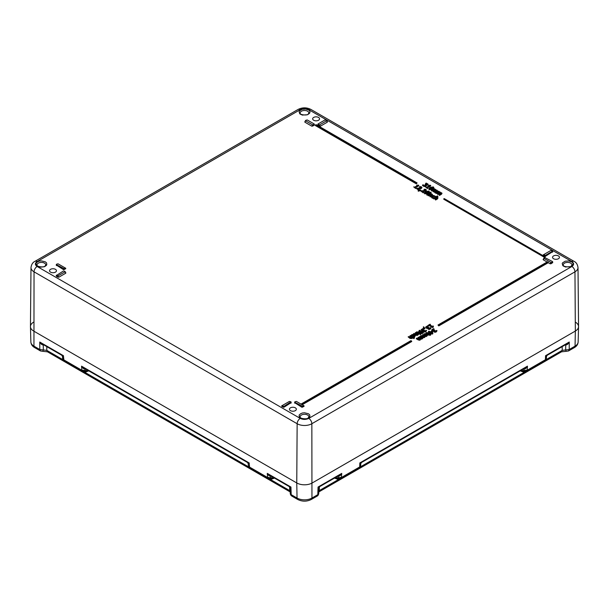<?xml version="1.0" encoding="UTF-8"?>
<svg xmlns="http://www.w3.org/2000/svg" width="609" height="609" viewBox="0 0 609 609"><rect width="100%" height="100%" fill="white"/><g stroke="black" fill="none" stroke-linecap="round" stroke-linejoin="round"><path stroke-width="0.91" d="M420.248 330.877L420.248 330.428L419.251 331.479M418.566 331.707L419.791 333.093L421.641 333.679L423.354 332.704L423.354 332.225L421.641 333.23L419.791 332.643L418.589 331.517M416.998 185.814L416.685 185.182L417.386 185.593L414.798 187.085L413.701 186.91L415.582 188.447L413.701 186.91M416.685 185.182L418.375 185.128L418.779 185.806L415.681 187.602M418.779 185.364L415.292 187.374L415.977 187.77L415.582 188.447M421.154 187.8L419.548 187.077L419.548 186.628L420.164 186.742L421.154 187.351L420.857 187.739L421.154 187.405M421.824 187.648L420.438 188.805L418.025 188.897M419.258 188.889L419.258 188.44L417.234 188.432L419.129 189.528L418.68 190.236L416.297 188.409L420.857 187.739M430.091 193.472L427.191 195.146L426.703 194.865L429.604 192.741L430.091 193.472M420.956 190.693L418.147 191.036L418.147 190.594L420.309 189.871L420.956 190.693M431.119 192.916L430.609 193.213L430.053 192.444L430.563 192.155L431.119 192.916M425.668 190.404L424.062 189.681L424.062 189.239L424.679 189.346L425.668 189.955L425.371 190.351L425.668 190.016M425.836 189.802L425.927 191.081L422.547 191.5M424.062 189.239L425.836 189.353L425.927 190.632L426.399 190.038L425.927 191.081L425.927 190.632L421.748 191.036L423.643 192.139L423.202 192.398L420.811 191.02L425.371 190.351M423.643 192.139L423.202 192.84L420.811 191.02M431.91 195.207L430.563 194.591L428.393 195.847L427.906 195.116L428.393 195.847M432.58 194.903L432.261 194.18L432.07 195.344L430.19 196.433L429.695 196.151L431.91 194.766L431.667 194.378L430.563 194.142L428.393 195.398M432.261 194.629L432.07 195.786L430.19 196.874L429.695 196.151M429.261 191.934L428.058 193.411L424.808 193.868L424.374 193.015M435.085 197.164L435.633 196.403L435.085 197.164L434.56 196.463L432.626 196.616L432.382 197.727M434.94 196.829L434.56 196.022L432.626 196.167L432.382 197.278L433.57 197.56L433.593 198.024L432.512 198.207L431.355 197.194L432.116 195.877L433.623 195.443L435.633 196.403M431.355 196.776L431.355 197.194M435.07 190.252L433.844 189.719L431.674 190.967L431.187 190.244L431.674 190.967M435.45 189.703L435.709 190.434M434.575 189.041L437.46 190.701L436.881 191.766L434.963 192.87L434.476 192.139L436.714 190.754L436.508 190.404L435.473 190.221L433.319 191.477L432.832 191.196L435.07 189.81L433.844 189.27L431.674 190.526M436.714 191.203L435.473 190.67L433.319 191.919L432.832 191.196M437.331 198.344L435.991 197.719L433.821 198.976L433.326 198.245L433.821 198.976M433.326 198.245L437.369 195.908L437.863 196.638L437.064 197.103M438.008 198.039L437.681 197.308L437.49 198.473L435.61 199.562L435.123 199.28L437.331 197.895L437.095 197.506L435.991 197.27L433.821 198.526M437.681 197.758L437.49 198.922L435.61 200.011L435.123 199.28M439.538 192.832L438.313 192.299L436.143 193.548L435.656 192.825L436.143 193.548M439.919 192.284L440.178 193.015M439.043 191.622L441.928 193.281L441.35 194.347L439.432 195.451L438.944 194.72L441.182 193.335L440.977 192.984L439.942 192.802L437.787 194.058L437.3 193.769L439.538 192.383L438.313 191.85L436.143 193.106M441.182 193.784L439.942 193.251L437.787 194.499L437.3 193.769M426.315 185.326L425.874 186.293L426.315 185.73L424.656 186.598L422.532 185.509L423.08 184.748L424.564 185.745L425.714 185.067L425.044 184.519L425.478 184.276L427.084 184.451L426.947 183.751L425.645 183.385L426.193 183.073L428.036 184.116L427.663 184.725L426.049 184.832L425.874 185.852L424.656 186.156L422.532 185.06M425.714 185.509L425.044 184.519M427.297 184.542L425.645 183.385M428.036 184.116L427.663 185.174L428.036 184.557L427.663 185.174L426.087 185.258M433.981 331.106L433.205 331.266L431.69 329.857L433.585 328.632L434.133 329.393L432.398 330.253M434.095 329.416L434.095 328.967L432.398 329.804L433.578 330.466L434.948 330.329L434.643 331.707M434.948 330.329L434.643 331.258L435.268 331.387L436.486 330.428L437.034 330.748L436.265 331.913L435.229 332.255L434.164 332.042L434.019 330.687L433.205 330.816M433.205 331.266L431.69 330.276M428.911 185.928L428.599 185.296L429.299 185.707L426.711 187.199L425.607 187.024L427.495 188.562L425.607 187.024M428.599 185.296L430.289 185.243L430.692 185.92L427.594 187.709M430.692 185.479L427.206 187.488L427.891 187.884L427.495 188.562M429.406 332.4L428.462 331.852L428.964 331.121L430.289 331.882L432.002 330.9L432.55 331.212L432.809 333.808L432.337 334.09L429.787 333.108M433.76 187.762L432.55 189.247L429.299 189.696L428.865 188.851M426.186 335.551L424.123 334.356L424.61 333.625L427.518 335.308L425.059 336.244L424.671 337.493L422.745 337.363L420.834 336.259L421.321 335.529L424.328 336.701L424.648 336.107L422.479 334.859L422.966 334.577L425.98 335.749L426.292 335.163L424.123 333.915M427.518 335.308L426.315 336.541L425.059 336.48M424.648 336.549L422.479 334.859M430.799 334.463L430.365 335.315L427.115 334.866L425.904 333.389M421.717 338.124L419.654 336.937L420.149 336.206L423.049 337.888L420.591 338.817L420.202 340.066L418.276 339.944L416.366 338.84L416.853 338.109L419.86 339.282L420.18 338.68L418.01 337.439L418.497 337.158L421.512 338.33L421.824 337.744L419.654 336.488M423.049 337.888L421.847 339.122L420.591 339.053M420.18 339.129L418.01 337.439M419.944 333.854L419.456 334.135L416.548 332.012L417.036 331.73L419.944 333.854M433.387 326.599L432.725 327.604L429.238 325.594L428.546 325.99L428.157 325.313L430.045 324.224L430.434 324.452L429.733 324.856L432.329 326.355L433.029 325.952L433.387 326.599M430.434 324.452L430.121 325.084M420.964 333.96L420.408 334.729L419.898 333.991L420.964 333.96L420.408 334.729M428.028 328.274L427.252 328.434L425.737 327.025L427.632 325.8L428.18 326.561L426.445 327.421M428.142 326.584L428.142 326.135L426.445 326.972L427.625 327.634L428.995 327.497L428.69 328.875M428.995 327.497L428.69 328.426L429.315 328.555L430.533 327.596L431.081 327.916L430.312 329.081L429.276 329.423L428.211 329.21L428.066 327.855L427.252 327.985M427.252 328.434L426.27 328.175L425.737 327.01L425.737 327.475M417.386 334.341L415.346 333.161L415.833 332.43L418.733 334.105L417.447 334.942L415.437 334.836L413.549 333.747L414.044 333.466L417.112 334.6L417.515 333.968L415.346 332.712M418.733 334.105L417.447 335.392L415.437 335.277L413.549 333.747M424.915 328.487L424.26 328.86L423.285 327.01L423.666 326.797L424.915 328.487M414.265 336.716L414.006 335.597L411.022 335.841L411.646 334.767L412.993 334.425L414.508 334.859L415.262 335.726L413.602 337.333L413.054 336.571L413.602 336.891M413.602 337.333L414.683 336.967L415.262 335.726M423.514 330.885L422.737 331.037L421.222 329.636L423.118 328.403L423.666 329.172L421.93 330.032M423.628 329.187L423.628 328.746L421.93 329.583L423.11 330.245L424.481 330.108L424.169 331.486M424.481 330.108L424.169 331.037L425.386 330.961L426.018 330.2L426.566 330.52L425.79 331.684L424.755 332.034L423.697 331.821L423.514 330.436L422.737 330.596M422.737 331.037L421.222 330.048M411.966 337.47L409.918 336.29L410.413 335.559L414.455 337.896L413.96 338.178L412.499 337.333L412.027 338.071L410.017 337.965L408.129 336.876L408.616 336.594L411.692 337.729L412.087 337.097L409.918 335.841M414.455 337.896L413.96 338.619L412.499 337.782L412.027 338.52L410.017 338.414L408.129 336.876M308.352 109.902C309.456 110.465 309.989 111.211 309.951 112.132L309.608 113.236L307.568 114.736L302.46 115.048C303.571 115.558 299.43 113.952 299.719 113.647L299.11 111.645L299.468 110.914L302.102 109.3L305.619 109.049L308.352 109.902M571.463 261.809C572.559 262.372 573.092 263.111 573.061 264.032L572.711 265.136L570.671 266.635L565.571 266.955C566.682 267.465 562.533 265.851 562.83 265.554L562.221 263.545L562.579 262.822L565.205 261.208L568.722 260.949L571.463 261.809M558.438 255.925A3.448 1.987 180 0 1 559.443 257.303A3.448 1.987 180 0 1 556.002 259.32A3.448 1.987 180 0 1 552.553 257.303A3.448 1.987 180 0 1 554.7 255.491A3.448 1.987 180 0 1 558.438 255.925M318.545 117.423A3.448 1.987 180 0 1 319.558 118.808A3.448 1.987 180 0 1 316.109 120.826A3.448 1.987 180 0 1 312.661 118.808A3.448 1.987 180 0 1 314.807 116.989A3.448 1.987 180 0 1 318.545 117.423M295.327 407.824A3.448 1.987 180 0 1 296.339 409.21A3.448 1.987 180 0 1 292.891 411.227A3.448 1.987 180 0 1 289.442 409.21A3.448 1.987 180 0 1 291.597 407.391A3.448 1.987 180 0 1 295.327 407.824M55.442 269.33A3.448 1.987 180 0 1 56.447 270.708A3.448 1.987 180 0 1 52.998 272.725A3.448 1.987 180 0 1 49.557 270.708A3.448 1.987 180 0 1 51.704 268.889A3.448 1.987 180 0 1 55.442 269.33M302.566 407.223L303.343 405.434L304.112 405.883L303.343 405.434L303.175 405.975L303.952 406.424L304.112 405.883L303.952 406.424L301.79 407.223L294.825 402.755M290.957 402.755L283.992 407.223L281.83 406.424L281.67 405.883L281.83 406.424L282.606 405.975L283.992 406.332L290.957 401.864L289.412 401.415L282.447 405.434L282.606 405.975L282.447 405.434L281.67 405.883L282.447 405.434M552.515 262.471L551.13 263.72L550.193 263.811L548.26 262.692L438.762 325.914L437.985 325.016L547.483 261.801L548.26 262.692M547.103 262.022L543.228 259.792L544.781 257.554L443.794 199.25L444.182 198.58L545.162 256.884L544.781 257.554L552.515 261.573L551.906 262.38L550.97 262.471L550.193 263.811M552.515 251.745L545.55 256.214L543.388 255.415L543.228 254.874L543.791 255.179M543.388 255.415L543.228 254.874L550.97 250.406L552.675 251.075L545.55 255.323L544.164 254.965L544.004 254.425L544.164 254.965L543.388 255.415M64.219 269.62L64.996 267.831L65.772 268.28L64.996 267.831L64.836 268.371L65.612 268.82L65.772 268.28L65.612 268.82L63.45 269.62L56.485 265.151M56.485 276.319L56.485 275.428L58.03 275.869L64.996 271.85L65.772 273.19L65.612 272.649L65.772 273.19L58.807 277.209L56.485 276.319L56.485 275.869M314.175 124.86L314.175 125.309L311.854 126.2L304.888 122.181L305.825 120.3L307.21 119.95L314.175 123.97L314.175 124.419L312.623 124.86L311.854 126.2M320.364 126.2L319.588 124.86L326.553 120.841L327.33 122.181L327.17 121.64L327.33 122.181L320.364 126.2L318.043 125.309L318.043 124.86M417.096 182.944L416.32 183.834L315.333 125.53L315.333 125.089L316.109 124.639L417.096 182.944L416.32 183.393L315.333 125.089M301.402 403.874L410.9 340.652L411.676 341.101L411.676 341.55L302.178 404.764L301.402 403.874L302.178 404.764M37.537 266.262L36.06 264.679C36.373 262.327 35.17 264.032 37.537 261.809C40.415 260.713 37.895 261.322 41.397 260.888L45.264 261.817C47.091 263.408 46.299 262.167 46.817 264.359L46.451 265.212C47.335 264.572 44.548 266.963 44.023 266.788L40.552 267.145L37.537 266.262M300.648 418.162L299.164 416.579C299.483 414.227 298.273 415.939 300.648 413.709C303.518 412.62 301.006 413.229 304.5 412.788L308.367 413.717C310.194 415.308 309.41 414.074 309.92 416.259L309.555 417.112C310.445 416.472 307.652 418.863 307.126 418.695L303.663 419.045L300.648 418.162M420.271 330.421L419.281 330.352L418.589 331.913M423.354 332.674L423.354 332.293M420.248 330.428L419.662 330.649L419.822 332.05L421.337 331.129L422.745 331.456L423.354 332.225M419.662 331.098L419.662 330.649L419.19 331.243M415.977 187.77L415.582 187.998M421.885 187.876L421.885 187.427L421.413 188.029L421.321 186.75L419.548 186.628M419.571 187.092L419.571 186.643M420.164 187.184L420.164 186.742M418.68 190.236L416.297 188.409M419.129 189.528L418.68 189.787M420.438 188.805L420.438 188.364L419.258 188.44M421.413 188.478L421.413 188.029L420.438 188.364M427.191 195.146L426.703 194.416M430.091 193.023L427.191 194.697M418.528 191.256L418.147 190.594M420.956 190.244L418.528 190.807M430.609 193.213L430.053 192.444M431.119 192.474L430.609 192.764M424.092 189.696L424.092 189.254M424.679 189.795L424.679 189.346M423.202 192.84L423.202 192.398M423.773 191.5L423.773 191.051M424.953 191.416L424.953 190.967M430.563 194.591L430.563 194.142M431.91 194.766L431.667 194.378L431.667 194.819M430.19 196.874L430.19 196.433M431.301 193.928L432.261 194.18M427.906 195.116L430.814 193.441L431.301 193.723M428.835 191.089L429.322 191.706L428.058 192.969L424.808 193.418L424.321 192.802L425.584 191.538L428.835 191.089M435.054 197.149L435.085 196.715M432.512 198.207L431.355 196.753M433.045 198.344L432.512 197.765M433.593 197.575L433.045 197.895M432.04 196.836L432.382 197.278M433.844 189.719L433.844 189.27M435.07 189.81L434.864 189.452L434.864 189.901M433.319 191.919L433.319 191.477M435.473 190.67L435.473 190.221M436.714 190.754L436.508 190.404L436.508 190.853M434.963 192.87L434.476 192.139M437.102 190.206L437.46 190.701L436.881 191.317L434.963 192.421M435.45 189.262L435.709 189.985M431.187 190.244L434.088 188.562L434.575 188.851M435.991 197.719L435.991 197.27M437.331 197.895L437.095 197.506L437.095 197.955M435.61 200.011L435.61 199.562M437.863 196.197L436.402 197.034L437.681 197.308M438.313 192.299L438.313 191.85M439.538 192.383L439.333 192.033L439.333 192.482M437.787 194.499L437.787 194.058M439.942 193.251L439.942 192.802M441.182 193.335L440.977 192.984L440.977 193.434M439.432 195.451L438.944 194.72M441.571 192.787L441.928 193.281L441.35 193.898L439.432 195.002M439.919 191.835L440.178 192.566M435.656 192.825L438.556 191.142L439.043 191.424M425.676 183.849L425.676 183.408M426.27 183.948L426.27 183.499M435.229 332.255L435.229 331.806L434.164 331.593L434.019 330.687M437.034 330.748L435.229 331.806M434.78 330.877L434.643 331.258M432.771 329.789L432.771 329.347L432.398 329.804M427.891 187.884L427.495 188.112M429.33 332.849L429.794 332.171L428.462 331.403M429.748 333.085L429.33 332.438M430.213 332.864L430.213 332.415L429.748 332.681M432.337 334.09L430.213 332.415M432.809 333.367L432.337 333.641M430.076 187.374L433.326 186.925L433.814 187.534L432.55 188.798L429.299 189.247L428.812 188.63L430.076 187.374M423.811 337.698L420.834 335.81M425.059 336.244L423.811 337.249M426.711 335.848L426.711 335.399M427.031 336.031L427.031 335.589M429.589 332.986L430.852 334.242L430.365 334.866L427.115 334.417L425.851 333.161L426.338 332.544L429.589 332.986M419.342 340.279L416.366 338.391M420.591 338.817L420.202 339.624L419.342 339.83M422.243 338.429L422.243 337.98M422.562 338.612L422.562 338.17M419.456 334.135L419.944 333.412M419.456 333.694L416.548 332.012M432.725 327.604L433.387 326.158L433.121 327.376M428.546 325.99L428.157 325.313M429.238 325.594L429.238 325.145L428.546 325.541M432.725 327.162L429.238 325.145M420.408 334.28L419.898 333.991M429.276 329.423L429.276 328.974L428.211 328.761L428.066 327.855M431.081 327.916L429.276 328.974M428.827 328.045L428.69 328.426M426.818 326.957L426.818 326.515L426.445 326.972M417.926 334.646L417.926 334.204M418.246 334.836L418.246 334.387M424.26 328.86L424.915 328.045M424.26 328.418L423.285 327.01M414.592 335.833L413.054 336.571M411.57 336.16L411.022 335.399M411.593 336.145L411.57 335.711M414.265 336.275L414.006 335.156L412.08 335.011L411.593 335.696M424.755 332.034L424.755 331.585L423.697 331.372L423.544 330.459M426.566 330.52L424.755 331.585M424.313 330.657L424.169 331.037M422.303 329.568L422.303 329.119L421.93 329.583M412.499 337.782L412.499 337.333M413.96 338.619L413.96 338.178M303.343 405.434L296.377 401.415L294.825 401.864L294.825 402.313L302.566 406.332M550.97 262.471L544.004 258.452L544.164 257.911M64.996 267.831L58.03 263.811L56.485 264.253L56.485 264.702L64.219 268.721M64.836 271.309L64.996 271.85L64.836 271.309L63.45 270.959L56.485 275.428M312.623 124.86L305.657 120.841L305.825 120.3M326.394 120.3L326.553 120.841L326.394 120.3L325.008 119.95L318.043 123.97L318.043 124.419L319.588 124.86M544.781 257.554L544.781 257.105L443.794 198.8M545.162 256.884L544.781 257.105M416.32 183.834L416.32 183.393M438.762 325.914L437.985 325.016M548.26 262.243L438.762 325.465M411.676 341.101L302.178 404.323M422.425 332.689L420.195 332.263L421.299 331.532L422.235 331.776L422.425 332.689L422.235 331.776L422.235 332.217L421.299 331.981L420.195 332.712M428.576 191.896L426.216 193.266L425.234 193.167L425.074 192.596L426.11 191.843L427.419 191.241L428.409 191.34L428.576 191.896L428.409 191.34M425.234 193.167L425.234 193.616M432.009 331.372L432.223 333.001L430.708 332.126L432.009 331.372L431.096 332.347M433.068 187.732L430.708 189.095L429.733 189.003L429.566 188.425L430.601 187.671L431.918 187.07L432.9 187.169L433.068 187.732L432.9 187.169M429.733 189.003L429.733 189.445M428.964 334.714L426.604 333.351L426.764 332.788L427.762 332.697L430.106 334.052L429.931 334.623L428.964 334.714M426.604 333.351L426.604 333.801M426.764 333.237L427.762 333.138L430.106 334.501L430.106 334.052L429.931 334.623M575.345 322.115A10.947 6.318 180 0 1 578.55 326.683A10.947 6.318 180 0 1 575.345 331.052A10.947 6.318 0 0 0 578.55 326.546L578.01 267.549A10.399 6.006 0 0 1 574.965 271.827L575.345 331.052L312.242 482.952L575.345 331.052L575.056 346.14A3.273 1.888 60 0 1 574.378 347.579C576.693 346.27 577.941 344.382 578.139 341.931A10.536 6.082 180 0 1 575.056 346.14L569.209 349.52L568.509 350.974M297.725 499.487C302.239 501.702 306.761 501.702 311.275 499.487A3.273 1.888 -120 0 0 311.953 498.048A10.536 6.082 180 0 1 297.047 498.048L291.193 494.668L291.871 496.107L297.725 499.487A3.273 1.888 -60 0 1 297.047 498.048L296.758 482.952A10.947 6.318 0 0 0 312.242 482.952A10.947 6.318 180 0 1 296.758 482.952L33.655 331.052L296.758 482.952L297.146 423.727A10.399 6.006 0 0 0 311.854 423.727L574.965 271.827A4.377 2.527 60 0 0 571.866 266.491C574.165 264.854 574.165 263.21 571.866 261.573L308.763 109.673C305.924 108.341 303.076 108.341 300.237 109.673L37.134 261.573C34.835 263.21 34.835 264.854 37.134 266.491L300.237 418.398C303.076 419.723 305.924 419.723 308.763 418.398L571.866 266.491M37.134 261.573A4.377 2.527 -120 0 0 34.941 261.352C32.795 262.319 31.478 264.382 30.99 267.549L30.45 326.546A10.947 6.318 0 0 0 33.655 331.052A10.947 6.318 180 0 1 30.45 326.683A10.947 6.318 180 0 1 33.655 322.115M422.425 333.138L422.235 332.217M428.576 192.345L428.409 191.789L427.419 191.69L425.074 193.038M432.154 332.963L432.009 331.821M433.068 188.173L432.9 187.618L431.918 187.519L429.566 188.874M40.498 350.974L39.798 349.52L33.944 346.14A10.536 6.082 180 0 1 30.861 341.931L30.45 326.683M47.479 351.819L46.802 350.365L43.3 349.954L42.836 351.324L47.479 351.819L290.188 491.943M290.188 491.912L289.709 490.61L268.63 478.438M290.15 490.938L289.709 490.61L289.595 486.857M311.275 499.487L317.129 496.107L317.799 494.668L311.953 498.048L311.854 423.727A4.377 2.527 60 0 0 308.763 418.398M546.212 356.28L545.557 355.702L547.217 355.275L566.903 343.91L569.248 342.03L569.209 349.52L565.7 349.954L566.164 351.324L561.513 351.812L318.812 491.935L319.283 490.603L318.842 490.93M561.513 351.812L562.191 350.365L545.862 359.79M564.832 344.549L565.715 345.014L565.7 349.954L562.191 350.365L562.191 346.628M43.871 344.93L43.285 345.021L43.3 349.954L39.798 349.52L39.76 342.03L42.09 343.902L61.783 355.275L63.435 355.702L62.788 356.28M271.119 478.347L271.622 479.154L274.309 478.179L270.67 478.369M248.152 463.243L248.266 463.837M85.397 371.125L85.899 371.924L88.587 370.95L84.948 371.14M62.43 356.021L62.544 356.608M62.826 357.689L63.564 359.713L81.568 370.105L85.077 370.531L85.07 369.145C83.623 369.008 82.451 368.011 81.545 366.161L249.157 462.931L247.505 462.497L248.266 463.769L248.327 465.641L249.287 466.936L267.29 477.327L270.799 477.76L270.799 476.375C269.345 476.23 268.173 475.233 267.267 473.383L269.604 475.256L289.29 486.629L290.95 487.055L291.193 494.668L290.234 493.374C290.386 494.607 290.935 495.52 291.871 496.107M318.766 493.374L317.799 494.668L318.05 487.055L319.702 486.629L318.941 487.9L318.766 493.374C318.492 494.82 317.944 495.726 317.129 496.107M546.448 356.592L546.577 355.991M524.044 371.132L520.406 370.942L523.108 371.916L523.595 371.117M360.726 463.814L360.855 463.221M338.322 478.362L334.684 478.172L337.386 479.138L337.873 478.339M248.51 463.502L249.157 462.931L249.629 467.659L267.625 478.05L267.267 473.383L290.95 487.055L290.295 487.626M43.977 344.542L43.285 345.021C41.831 344.877 40.658 343.879 39.76 342.03L63.435 355.702L63.907 360.437L81.903 370.828L81.545 366.161L83.875 368.034L247.505 462.497M270.929 478.377L271.622 479.154M85.207 371.147L85.899 371.924M360.49 463.502L359.835 462.931L361.487 462.505L525.103 368.042L527.463 366.154C526.557 368.011 525.377 369.008 523.923 369.145L523.923 370.531L527.44 370.105L545.428 359.713L545.557 355.702L569.248 342.03C568.349 343.879 567.169 344.877 565.715 345.014L565.023 344.542M319.702 486.629L339.403 475.256L341.74 473.383C340.834 475.233 339.655 476.23 338.201 476.367L338.201 477.753L341.718 477.327L359.706 466.943L359.835 462.931L527.463 366.154L527.097 370.82L545.093 360.437L546.387 358.419L546.448 356.547L547.217 355.275M360.665 465.641L359.363 467.659L360.665 465.641L360.726 463.769L361.487 462.505M318.697 487.626L318.05 487.055L341.74 473.383L341.375 478.05L359.371 467.659M523.108 371.916L523.786 371.147M527.097 370.82L523.717 371.056M337.386 479.138L338.064 478.369M337.751 478.324L341.375 478.05M271.378 476.284L270.799 476.375L271.485 475.895M270.335 478.347L270.799 477.76L270.335 478.347M85.656 369.054L85.07 369.145L85.762 368.666M84.613 371.117L85.077 370.531L84.613 371.117M274.309 477.974L270.799 477.76M88.587 370.752L85.077 370.531M523.923 370.531L524.395 371.109L523.923 370.531L520.406 370.759M523.23 368.666L523.923 369.145L523.047 368.673M338.201 477.753L338.673 478.339L338.201 477.753L334.684 477.981M337.508 475.895L338.201 476.367L337.317 475.903M419.791 333.093L419.791 332.643M421.641 333.679L421.641 333.23M422.852 333.382L422.852 332.94M420.834 187.435L420.834 186.986M425.348 190.038L425.348 189.589M432.07 195.786L432.07 195.344M428.058 192.969L428.058 193.411M424.808 193.868L424.808 193.418M434.56 196.022L434.56 196.463M431.964 197.978L431.964 197.529M432.626 196.616L432.626 196.167M435.237 190.815L435.237 190.373M436.881 191.766L436.881 191.317M437.49 198.922L437.49 198.473M439.698 193.396L439.698 192.946M441.35 194.347L441.35 193.898M423.346 186.255L423.346 185.814M424.656 186.598L424.656 186.156M426.947 184.2L426.947 183.751M425.265 185.098L425.265 184.649M432.223 331.007L432.223 330.558M436.265 331.913L436.265 331.463M429.299 189.696L429.299 189.247M432.55 189.247L432.55 188.798M424.389 336.412L424.389 335.962M422.745 337.363L422.745 336.914M424.671 337.493L424.671 337.043M426.315 336.541L426.315 336.092M430.365 334.866L430.365 335.315M427.115 334.866L427.115 334.417M419.921 338.992L419.921 338.543M418.276 339.944L418.276 339.495M420.202 340.066L420.202 339.624M421.847 339.122L421.847 338.673M426.27 328.175L426.27 327.726M430.312 329.081L430.312 328.632M415.437 335.277L415.437 334.836M417.447 335.392L417.447 334.942M414.683 336.967L414.683 336.526M412.08 335.46L412.08 335.011M414.006 335.597L414.006 335.156M421.755 330.778L421.755 330.337M425.79 331.684L425.79 331.243M410.017 338.414L410.017 337.965M412.027 338.52L412.027 338.071M307.583 111.226A4.354 2.52 180 0 1 308.854 113.038L308.223 114.02C307.735 115.748 299.384 114.964 300.146 113.038A4.354 2.52 180 0 1 302.81 110.686A4.354 2.52 180 0 1 307.583 111.226M570.686 263.134A4.354 2.52 180 0 1 571.965 264.945L571.326 265.927C570.846 267.656 562.488 266.871 563.249 264.945A4.354 2.52 180 0 1 565.913 262.593A4.354 2.52 180 0 1 570.686 263.134M294.825 403.204L294.825 402.313M301.79 407.223L301.79 406.332M283.223 407.223L283.223 406.332M283.992 407.223L283.992 406.332M290.957 403.204L290.957 402.313M551.13 263.72L551.906 262.38M552.515 262.913L552.515 262.022M544.781 256.214L544.781 255.323M545.55 256.214L545.55 255.323M552.515 252.195L552.515 251.296M56.485 265.6L56.485 264.702M63.45 269.62L63.45 268.721M58.807 277.209L58.03 275.869M57.094 275.778L57.87 277.118M312.782 126.109L313.559 124.769M314.175 125.309L314.175 124.419M318.043 125.309L318.043 124.419M319.428 126.109L318.659 124.769M44.472 263.134A4.354 2.52 180 0 1 45.751 264.945L45.119 265.927C44.632 267.656 36.281 266.871 37.035 264.945A4.354 2.52 180 0 1 39.699 262.593A4.354 2.52 180 0 1 44.472 263.134M307.583 415.034A4.354 2.52 180 0 1 308.801 416.404A4.354 2.52 180 0 1 308.854 416.845L308.223 417.827C307.735 419.555 299.384 418.771 300.146 416.845A4.354 2.52 180 0 1 302.81 414.493A4.354 2.52 180 0 1 307.583 415.034M34.941 261.352L298.052 109.453A4.377 2.527 60 0 1 300.237 109.673M308.763 109.673A4.377 2.527 -60 0 1 310.948 109.453L574.059 261.352C576.205 262.319 577.522 264.382 578.01 267.549M571.866 261.573A4.377 2.527 -60 0 1 574.059 261.352M300.237 418.398A4.377 2.527 120 0 0 297.146 423.727L34.035 271.827L33.944 346.14A3.273 1.888 -60 0 0 34.622 347.579C32.307 346.27 31.059 344.382 30.861 341.931M37.134 266.491A4.377 2.527 120 0 0 34.035 271.827A10.399 6.006 0 0 1 30.99 267.549M421.299 331.981L421.299 331.532M420.674 332.187L420.674 331.745M427.419 191.69L427.419 191.241M426.11 192.292L426.11 191.843M431.918 187.519L431.918 187.07M430.601 188.12L430.601 187.671M429.063 333.74L429.063 333.29M427.762 333.138L427.762 332.697M248.875 467.034L82.908 371.216M63.153 359.805L46.802 350.365L46.802 346.628M526.069 371.216L360.14 467.019M340.347 478.446L319.283 490.603L319.398 486.865M270.366 478.484L271.051 478.88M84.643 371.262L85.329 371.657M523.664 371.65L524.349 371.254M337.942 478.88L338.627 478.484M249.629 467.659L248.327 465.641M63.907 360.437L62.605 358.412L62.544 356.539L61.783 355.275M429.322 192.155L429.322 191.706M424.321 193.251L424.321 192.802M437.46 191.104L437.46 190.655M435.816 190.16L435.816 189.719M441.928 193.685L441.928 193.236M440.284 192.741L440.284 192.292M428.051 184.672L428.051 184.23M433.814 331.54L433.814 331.09M428.812 189.079L428.812 188.63M433.814 187.983L433.814 187.534M430.852 334.691L430.852 334.242M425.851 333.603L425.851 333.161M427.861 328.708L427.861 328.259M423.346 331.311L423.346 330.862M294.665 402.983L294.665 402.085M291.117 402.983L291.117 402.085M552.675 262.692L552.675 261.801M543.144 259.472L543.921 258.132M552.675 251.974L552.675 251.075M56.325 265.372L56.325 264.481M65.079 271.538L65.856 272.878M56.325 276.098L56.325 275.199M314.335 125.089L314.335 124.19M304.804 121.869L305.573 120.529M317.883 125.089L317.883 124.19M326.637 120.529L327.414 121.869M298.052 109.453C302.353 107.313 306.647 107.313 310.948 109.453M34.622 347.579L40.476 350.959L42.836 351.324M566.164 351.324L568.532 350.959L574.378 347.579M578.139 341.931L578.55 326.683M289.29 486.629L290.051 487.893L290.234 493.374M267.625 478.05L270.997 478.293M81.903 370.828L85.275 371.064M545.093 360.437L546.387 358.419"/></g></svg>
